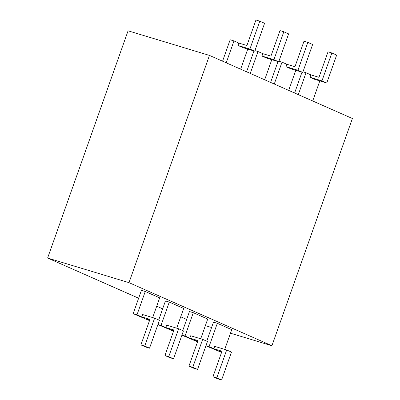 <?xml version="1.0" encoding="UTF-8"?>
<svg xmlns="http://www.w3.org/2000/svg" width="400" height="400" viewBox="0 0 400 400"><rect width="100%" height="100%" fill="white"/><g stroke="black" fill="none" stroke-linecap="round" stroke-linejoin="round"><path stroke-width="0.6" d="M186.67 319.43L180.73 316.805M162.65 308.825L156.71 306.2M138.63 298.22L47.61 258.035L128.08 30.8L209.465 55.41L352.39 118.51L271.92 345.745L128.995 282.645L209.465 55.41M158.705 319.965L165.445 300.935L169.275 302.095L183.685 308.455L176.7 328.18M149.51 320.6L133.165 313.65L141.425 290.33L145.255 291.49L159.665 297.85L152.68 317.575M206.745 341.175L213.485 322.145L217.315 323.305L231.73 329.665L224.745 349.39M182.725 330.57L189.465 311.54L193.295 312.7L207.705 319.06L200.725 338.785M47.61 258.035L128.995 282.645M205.385 325.625L211.59 327.5M230.47 333.21L271.92 345.745M197.575 369.395L193.75 368.235L188.945 366.115L197.98 340.6L189.84 338.14L190.685 335.75L202.655 339.37L207.46 341.49L197.575 369.395L192.775 367.275L202.655 339.37M188.945 366.115L192.775 367.275M197.765 341.205L194.645 340.26L197.63 341.58M189.84 338.14L185.035 336.02L193.295 312.7M181.95 335.085L185.035 336.02M197.55 341.81L181.92 335.175M221.6 380L217.77 378.84L212.965 376.72L222 351.205L213.86 348.745L214.71 346.355L226.675 349.975L231.48 352.095L221.6 380L216.795 377.88L226.675 349.975M212.965 376.72L216.795 377.88M221.785 351.81L218.665 350.865L221.655 352.185M213.86 348.745L209.055 346.625L217.315 323.305M205.97 345.69L209.055 346.625M221.57 352.415L205.94 345.78M149.535 348.185L145.705 347.025L140.9 344.905L149.935 319.39L141.8 316.93L142.645 314.54L154.615 318.16L159.42 320.28L149.535 348.185L144.73 346.065L154.615 318.16M140.9 344.905L144.73 346.065M149.725 319.995L146.6 319.05L149.59 320.37M141.8 316.93L136.995 314.81L145.255 291.49M133.165 313.65L136.995 314.81M173.555 358.79L169.725 357.63L164.925 355.51L173.96 329.995L165.82 327.535L166.665 325.145L178.635 328.765L183.44 330.885L173.555 358.79L168.75 356.67L178.635 328.765M164.925 355.51L168.75 356.67M173.745 330.6L170.625 329.655L173.61 330.975M165.82 327.535L161.015 325.415L169.275 302.095M157.93 324.48L161.015 325.415M173.53 331.205L157.9 324.57M331.85 52.975L328.02 51.815L318.985 77.33L310.845 74.87L310 77.26L321.965 80.88L326.77 83L336.655 55.095L331.85 52.975L321.965 80.88M326.77 83L314.805 79.38L310 77.26M302.955 71.815L306.04 72.745L298.295 94.63M310.845 74.87L306.04 72.745M312.705 100.99L319.82 80.9M302.005 72.17L294.625 93.01M307.83 42.37L304 41.21L294.965 66.725L286.825 64.265L285.98 66.655L297.945 70.275L302.75 72.395L312.63 44.49L307.83 42.37L297.945 70.275M302.75 72.395L290.78 68.775L285.98 66.655M278.935 61.21L282.02 62.14L274.27 84.025M286.825 64.265L282.02 62.14M288.685 90.385L295.8 70.295M277.985 61.565L270.605 82.405M283.805 31.765L279.98 30.605L270.945 56.12L262.805 53.66L261.955 56.05L273.925 59.67L278.73 61.79L288.61 33.885L283.805 31.765L273.925 59.67M278.73 61.79L266.76 58.17L261.955 56.05M254.915 50.605L258 51.535L250.25 73.42M262.805 53.66L258 51.535M264.665 79.78L271.78 59.69M253.965 50.96L246.585 71.8M259.785 21.16L255.955 20L246.92 45.515L238.785 43.055L237.935 45.445L249.905 49.065L254.71 51.185L264.59 23.28L259.785 21.16L249.905 49.065M254.71 51.185L242.74 47.565L237.935 45.445M222.565 61.195L230.15 39.775L233.98 40.93L226.23 62.815M238.785 43.055L233.98 40.93M240.645 69.175L247.76 49.085"/></g></svg>
